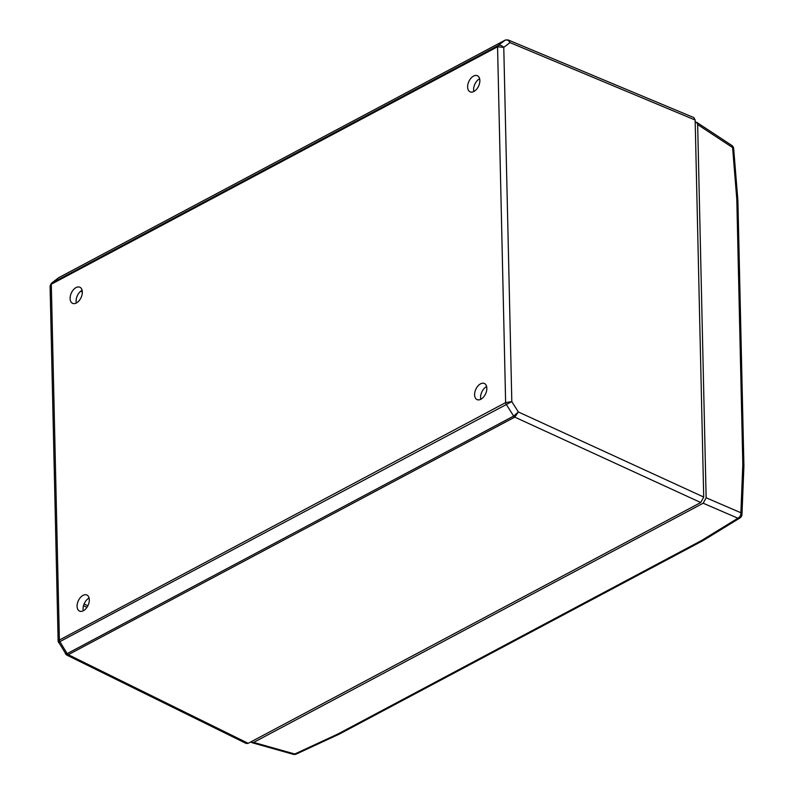 <?xml version="1.0" encoding="UTF-8"?>
<svg xmlns="http://www.w3.org/2000/svg" width="794" height="794" viewBox="0 0 794 794"><rect width="100%" height="100%" fill="white"/><g stroke="black" fill="none" stroke-linecap="round" stroke-linejoin="round"><path stroke-width="1.19" d="M480.549 383.849A8.843 5.389 -65.5 0 0 474.891 392.087A8.843 5.389 -65.5 0 0 477.065 399.6A8.843 5.389 -65.5 0 0 480.896 399.243A8.843 5.389 -65.5 0 0 486.553 391.005A8.843 5.389 -65.5 0 0 484.38 383.492A8.843 5.389 -65.5 0 0 480.549 383.849M486.613 386.539A8.843 5.389 -65.5 0 0 486.533 386.579A8.843 5.389 -65.5 0 0 480.817 399.283M473.561 76.075A8.843 5.389 -65.5 0 0 467.904 84.313A8.843 5.389 -65.5 0 0 470.078 91.826A8.843 5.389 -65.5 0 0 473.909 91.469A8.843 5.389 -65.5 0 0 479.576 83.231A8.843 5.389 -65.5 0 0 477.402 75.718A8.843 5.389 -65.5 0 0 473.561 76.075M479.636 78.755A8.843 5.389 -65.5 0 0 479.556 78.805A8.843 5.389 -65.5 0 0 473.829 91.509M76.045 287.587A8.843 5.389 -65.5 0 0 70.388 295.825A8.843 5.389 -65.5 0 0 72.552 303.328A8.843 5.389 -65.5 0 0 76.393 302.971A8.843 5.389 -65.5 0 0 82.05 294.733A8.843 5.389 -65.5 0 0 79.876 287.229A8.843 5.389 -65.5 0 0 76.045 287.587M82.11 290.267A8.843 5.389 -65.5 0 0 82.03 290.306A8.843 5.389 -65.5 0 0 76.313 303.02M83.033 595.361A8.843 5.389 -65.5 0 0 77.365 603.599A8.843 5.389 -65.5 0 0 79.539 611.102A8.843 5.389 -65.5 0 0 83.38 610.745A8.843 5.389 -65.5 0 0 89.037 602.517A8.843 5.389 -65.5 0 0 86.864 595.004A8.843 5.389 -65.5 0 0 83.033 595.361M89.097 598.041A8.843 5.389 -65.5 0 0 89.017 598.081A8.843 5.389 -65.5 0 0 83.301 610.794M66.448 654.901L58.141 641.363L50.082 286.009L51.362 283.319L497.997 45.635L505.123 40.166C507.038 39.462 508.666 40.276 509.986 42.608L508.17 39.968L693.887 117.611L695.157 120.033L703.712 497.054L700.745 502.533L248.175 743.323L246.219 743.482L66.458 654.911L68.254 654.713A2.213 1.37 -116.8 0 1 67.162 653.631L513.649 416.076L518.373 411.977L703.712 497.054M80.621 291.269L82.338 292.043M86.953 607.35L83.499 605.762M700.745 502.533L514.78 417.128L68.254 654.713M65.396 653.938L67.162 653.631L59.868 641.631A2.213 1.38 -117.6 0 1 59.381 640.053L505.629 402.608L511.812 401.615L518.373 411.977L514.78 417.128A2.213 1.38 -118 0 1 513.629 416.086M59.441 642.306C58.061 642.743 58.21 642.515 59.868 641.631M58.141 641.363L59.381 640.053A2.213 1.38 62 0 0 59.887 641.621L511.812 401.615L503.773 47.372L497.56 46.777L51.312 284.212L59.381 640.053M50.082 286.009L51.302 284.222A2.213 1.37 -118.4 0 1 51.729 283.081M51.362 283.319L58.627 277.731L51.749 283.071A2.213 1.38 62 0 0 51.312 284.212M514.78 417.128A2.213 1.38 60.7 0 1 513.649 416.076L506.125 404.186A2.213 1.38 -118 0 1 505.629 402.608L497.56 46.777A2.213 1.38 -118 0 1 497.997 45.635L498.007 45.625C499.992 44.881 501.917 45.466 503.773 47.372L509.986 42.608L695.157 120.033M505.54 39.988A2.213 1.409 -117.9 0 0 505.242 40.087L505.242 40.087A2.213 1.38 -118 0 1 505.232 40.097A2.213 1.409 -117.9 0 0 505.123 40.166L505.103 40.176A2.213 1.38 -118 0 1 505.222 40.097L508.12 39.948M250.934 741.854L251.966 742.678L253.643 742.41L703.176 503.227L706.134 497.778L697.658 124.569L696.666 122.306L695.207 122.097M339.435 734.043L296.261 754.052A4.427 2.511 -114.9 0 1 294.763 754.002L337.877 734.023L339.514 734.003L703.395 540.396L739.869 518.025A4.427 4.427 0 0 0 741.973 514.433L741.973 514.433A4.427 2.412 2.3 0 0 740.881 512.755L742.817 464.411L743.918 465.909L741.973 514.433M337.877 734.023L701.509 540.535L703.295 540.446M701.509 540.535L737.924 518.214A4.427 2.978 58.5 0 0 739.869 518.025M742.817 464.411L736.802 199.264L737.894 200.505L743.918 465.909M736.802 199.264L732.594 147.565A4.427 1.935 -4.7 0 1 733.676 148.706L737.894 200.505M67.182 653.621A2.213 1.38 62 0 0 68.294 654.693L248.175 743.323M505.103 40.176L58.627 277.731A2.213 1.34 61.9 0 1 58.746 277.652A2.213 1.38 62 0 0 58.647 277.721M58.905 277.582A2.213 1.38 62 0 0 58.776 277.642A2.213 1.34 61.9 0 0 58.746 277.652L505.222 40.097M505.639 402.608A2.213 1.37 61.6 0 0 506.145 404.176M497.56 46.777A2.213 1.38 -117.6 0 1 498.007 45.625M706.134 497.778L740.881 512.755A4.427 3.097 -66.7 0 1 737.924 518.214L703.176 503.227M253.643 742.41L294.763 754.002A4.427 2.62 -74.3 0 1 293.194 754.3L251.966 742.678M696.666 122.306L731.701 145.371A4.427 2.719 -56.6 0 1 732.594 147.565L697.658 124.569M87.886 605.733L84.085 604.036M58.24 277.989L58.746 277.652M293.194 754.3A4.427 4.427 0 0 0 296.261 754.052M733.676 148.706A4.427 4.427 0 0 0 731.701 145.371"/></g></svg>
